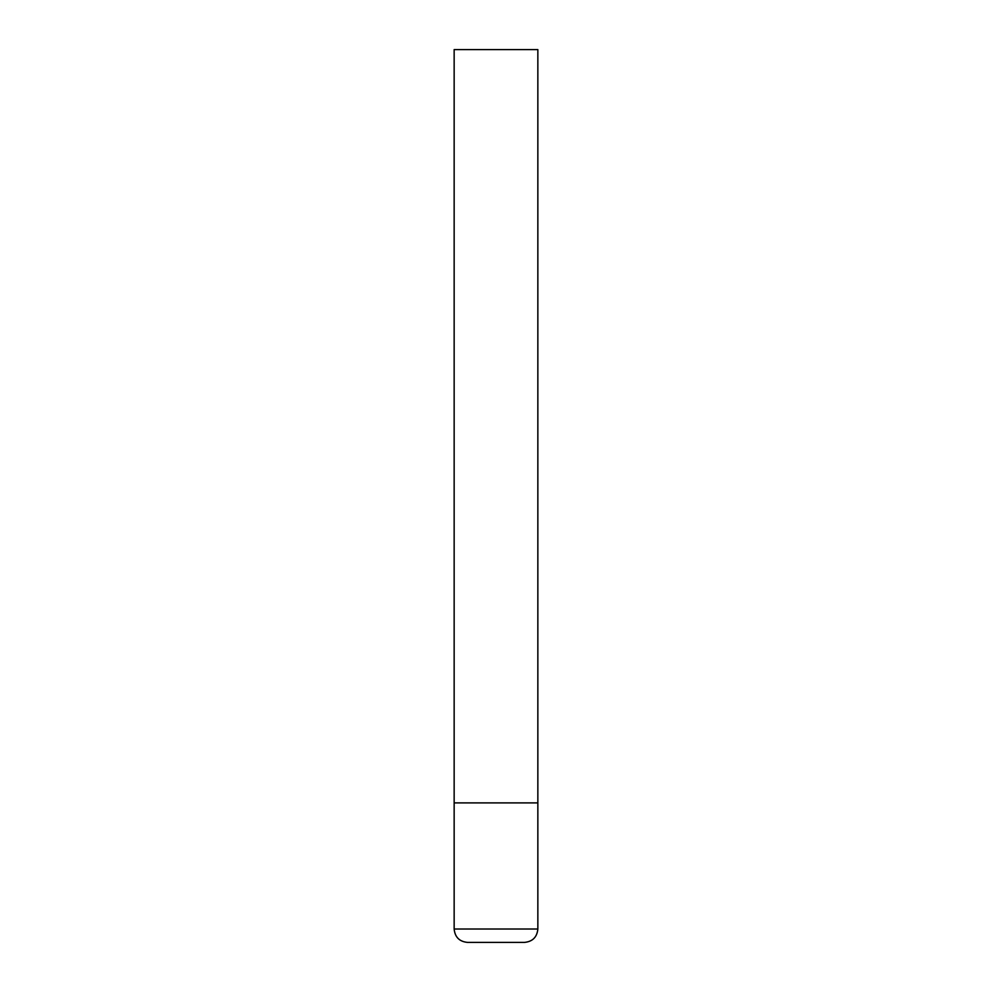 <?xml version="1.0" encoding="UTF-8"?>
<svg xmlns="http://www.w3.org/2000/svg" width="992" height="992" viewBox="0 0 992 992"><rect width="100%" height="100%" fill="white"/><g stroke="black" fill="none" stroke-linecap="round" stroke-linejoin="round"><path stroke-width="0.74" stroke-dasharray="4.96 3.72" d="M496 802.9L537.85 802.9L496 802.9M467.542 942.4L524.458 942.4M537.85 49.6L454.15 49.6M454.15 929.008L537.85 929.008"/><path stroke-width="1.49" d="M537.85 929.008L537.85 802.9L454.15 802.9L537.85 802.9L537.85 49.6L454.15 49.6L454.15 929.008C454.944 937.142 459.408 941.606 467.542 942.4L524.458 942.4C532.592 941.606 537.056 937.142 537.85 929.008L454.15 929.008"/></g></svg>

